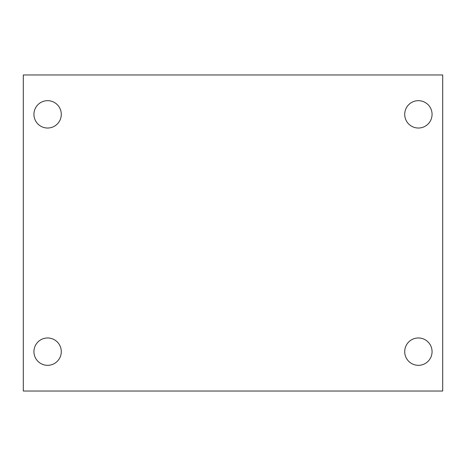 <?xml version="1.0" encoding="UTF-8"?>
<svg xmlns="http://www.w3.org/2000/svg" width="466" height="466" viewBox="0 0 466 466"><rect width="100%" height="100%" fill="white"/><g stroke="black" fill="none" stroke-linecap="round" stroke-linejoin="round"><path stroke-width="0.7" d="M23.3 74.968L442.7 74.968L442.7 391.032L23.3 391.032L23.3 74.968M47.614 337.972A13.677 13.677 0 0 1 61.291 351.649A13.677 13.677 0 0 1 47.614 365.327A13.677 13.677 0 0 1 33.936 351.649A13.677 13.677 0 0 1 47.614 337.972M418.386 337.972A13.677 13.677 0 0 1 432.064 351.649A13.677 13.677 0 0 1 418.386 365.327A13.677 13.677 0 0 1 404.709 351.649A13.677 13.677 0 0 1 418.386 337.972M418.386 100.673A13.677 13.677 0 0 1 432.064 114.351A13.677 13.677 0 0 1 418.386 128.028A13.677 13.677 0 0 1 404.709 114.351A13.677 13.677 0 0 1 418.386 100.673M47.614 100.673A13.677 13.677 0 0 1 61.291 114.351A13.677 13.677 0 0 1 47.614 128.028A13.677 13.677 0 0 1 33.936 114.351A13.677 13.677 0 0 1 47.614 100.673"/></g></svg>

